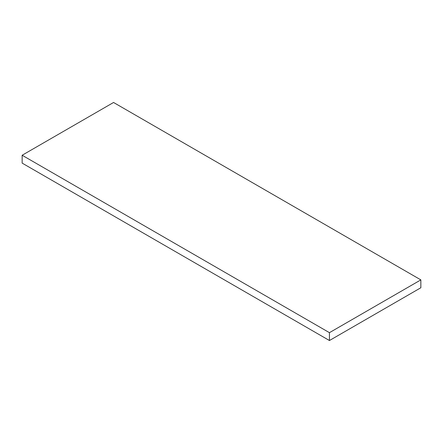 <?xml version="1.0" encoding="UTF-8"?>
<svg xmlns="http://www.w3.org/2000/svg" width="443" height="443" viewBox="0 0 443 443"><rect width="100%" height="100%" fill="white"/><g stroke="black" fill="none" stroke-linecap="round" stroke-linejoin="round"><path stroke-width="0.66" d="M22.15 155.249L329.442 332.665L420.85 279.887L113.558 102.477L22.15 155.249L22.15 163.113L329.442 340.523L420.85 287.751L420.85 279.887M329.442 332.665L329.442 340.523"/></g></svg>
